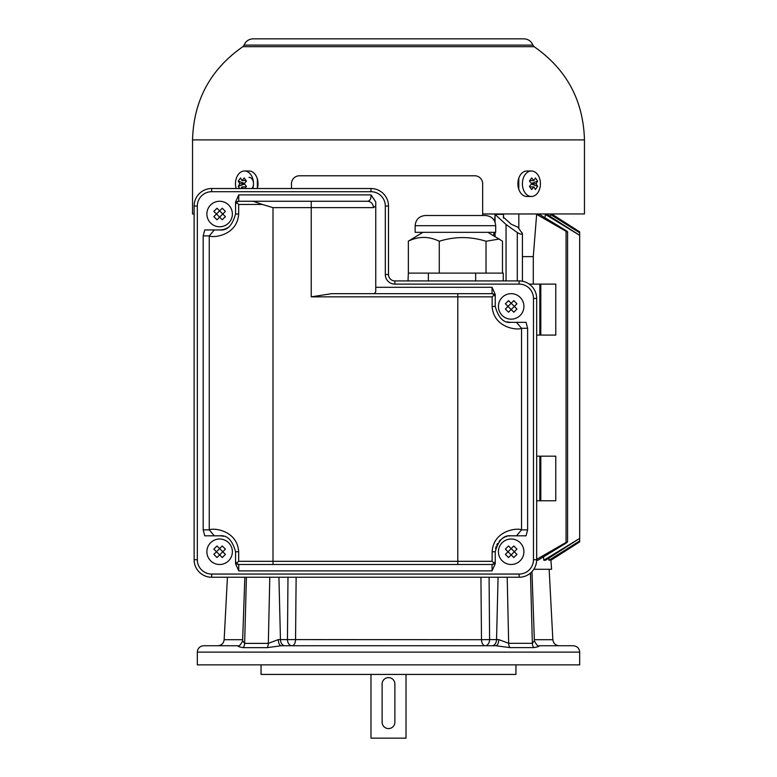 <?xml version="1.0" encoding="UTF-8"?>
<svg xmlns="http://www.w3.org/2000/svg" width="777" height="777" viewBox="0 0 777 777"><rect width="100%" height="100%" fill="white"/><g stroke="black" fill="none" stroke-linecap="round" stroke-linejoin="round"><path stroke-width="1.17" d="M533.284 284.11L533.284 256.624L536.645 214.374L539.384 214.374L566.074 230.594C568.016 231.954 568.016 232.197 566.074 231.303L536.645 214.374M522.426 256.624L533.284 256.624M540.802 456.167L555.778 456.167L555.778 500.776L539.85 500.776L539.85 456.167L540.802 456.167L540.802 500.776M539.85 335.091L539.85 284.11L555.778 284.11L555.778 335.091L536.664 335.091M536.664 456.167L539.85 456.167M539.85 500.776L536.664 500.776M566.074 230.594C568.016 231.954 568.016 232.197 566.074 231.303L566.074 542.424C567.997 541.53 567.997 541.763 566.074 543.142L537.898 560.246L536.654 560.246M536.664 559.343L566.074 542.424C567.997 541.53 567.997 541.763 566.074 543.142M543.793 560.246L579.681 538.412L545.551 560.246L543.793 560.246L543.541 556.847M548.97 560.246L579.681 540.938L549.815 560.246L548.97 560.246L548.824 558.197M579.321 541.394L579.681 541.87L550.932 560.246L550.883 559.566M533.828 569.279L551.592 569.279L550.932 560.246L579.681 541.87M493.725 235.684L493.978 232.333M494.687 221.309L495.056 214.384L495.066 222.193M517.288 280.924L517.288 232.537L506.041 224.475L495.066 214.384M506.041 280.924L506.041 224.475M503.525 216.152L503.234 217.006L511.169 224.194L517.851 227.166L522.435 233.595M522.066 232.75C522.523 234.712 520.93 234.644 517.288 232.537M495.056 214.374L503.525 214.374M539.85 284.11L529.215 284.11M579.681 538.412L579.681 235.314L545.289 214.374L546.979 214.374L579.681 235.314M545.036 217.783L545.289 214.374M579.681 540.938L579.681 232.789L550.398 214.374L579.681 232.789M550.252 216.433L550.398 214.374M579.681 232.576L579.681 231.857L552.33 214.374L579.681 231.857M552.292 215.064L552.389 214.005M518.822 214.005L552.593 213.947M503.525 214.005L482.663 214.005M406.021 674.426L406.021 738.15L370.979 738.15L370.979 674.426M382.129 683.983L382.129 722.221L382.129 683.983A6.371 6.371 0 0 1 388.5 677.612A6.371 6.371 0 0 1 394.871 683.983L394.871 722.221L394.871 683.983M394.871 722.221A6.371 6.371 0 0 1 388.5 728.593A6.371 6.371 0 0 1 382.129 722.221M518.803 189.345L518.793 178.166M257.352 178.963L257.362 188.461M194.133 213.947L192.541 213.947L192.541 139.909L584.459 139.909C583.342 100.379 566.559 69.299 534.129 46.678L532.886 45.115C531.206 41.152 528.214 39.064 523.912 38.85L253.088 38.85C248.786 39.064 245.794 41.152 244.114 45.115L532.886 45.115M584.459 139.909L584.459 213.947L482.663 213.947M515.947 664.869L515.947 674.426L261.053 674.426L261.053 664.869M197.319 652.117L197.319 664.869L579.681 664.869L579.681 652.117C579.292 648.251 577.175 646.124 573.3 645.745L538.985 645.745C539.481 646.347 537.752 646.969 533.789 647.61L509.877 647.6L495.823 645.745L281.264 645.745L267.152 647.639L243.23 647.639C239.258 646.988 237.529 646.357 238.053 645.745L203.7 645.745C199.825 646.124 197.708 648.251 197.319 652.117L579.681 652.117M244.842 577.243L242.618 640.928L244.638 643.385A6.371 4.885 -90 0 1 243.23 647.639M246.416 577.243L244.638 643.385L268.327 643.385L278.302 639.597A6.371 2.972 -90 0 0 281.264 645.745M296.134 577.243L295.551 639.714A6.371 3.603 -90 0 1 291.958 645.745A6.371 4.507 -90 0 1 287.451 639.597L481.507 639.714L480.924 577.243M485.11 645.745A6.371 3.603 90 0 1 481.507 639.714L489.607 639.597A6.371 4.507 -90 0 1 485.11 645.745M489.083 577.243L489.607 639.597L498.747 639.597A6.371 2.933 -90 0 1 495.823 645.745M498.747 639.597L508.673 643.307L532.362 643.317L534.323 640.947M219.629 229.943L214.326 229.943L209.256 235.897C213.296 238.141 237.306 235.548 238.665 214.005L238.665 204.448L236.344 202.36L235.557 204.448L235.557 214.005C232.362 225.583 227.059 230.895 219.629 229.943A15.928 15.928 0 0 0 228.302 227.37M211.577 229.943L214.306 229.943M214.335 229.934L204.749 229.943L203.185 235.897L209.256 235.897L209.256 529.865L214.326 535.819L219.629 535.819C227.059 534.867 232.362 540.18 235.557 551.757L235.557 563.743L235.557 551.757L238.665 551.757C237.306 530.215 213.296 527.622 209.256 529.865L203.185 529.865L203.185 235.897M511.169 535.819L516.472 535.819L521.542 529.865C517.511 527.622 493.492 530.215 492.142 551.757L495.24 551.757L495.24 563.743L492.055 570.872L492.055 564.5L494.463 563.412L495.24 561.315L495.24 551.757C498.436 540.18 503.749 534.867 511.169 535.819A15.928 15.928 0 0 0 508.644 536.023M506.925 536.402A15.928 15.928 0 0 0 505.924 536.713M504.671 537.208A15.928 15.928 0 0 0 502.573 538.344M500.709 539.743A15.928 15.928 0 0 0 499.087 541.365M497.591 543.434A15.928 15.928 0 0 0 496.726 545.027M496.076 546.668A15.928 15.928 0 0 0 495.571 548.533M519.23 535.819L516.491 535.819M516.462 535.819L526.048 535.819L527.612 529.865L521.542 529.865L521.542 328.292L516.472 322.338L511.169 322.338C503.749 323.3 498.436 317.987 495.24 306.41L495.24 294.415L495.24 306.41L492.142 306.41C493.492 327.952 517.501 330.536 521.542 328.292L527.612 328.292L527.612 529.865M457.799 293.667L492.055 293.667A3.186 3.186 0 0 1 495.24 296.853L494.454 294.755L492.142 296.853L457.799 296.853L457.799 293.667L331.633 293.667L311.237 296.853L311.237 207.634L272.999 207.634L272.999 561.315L457.799 561.315L457.799 296.853L311.237 296.853M492.142 551.757L492.142 561.315L494.454 563.403M495.24 563.743L495.24 561.315A3.186 3.186 0 0 1 492.055 564.5L272.999 564.5L457.799 564.5L457.799 561.315L492.142 561.315M238.665 204.448L262.344 204.448L272.999 207.634M373.436 207.634A6.371 5.925 -90 0 0 367.511 201.262L238.743 201.262L311.237 201.262L311.237 207.634L373.436 207.634L375.757 205.983L375.757 291.725L374.32 293.667M367.511 201.262C369.988 200.903 371.153 198.776 371.017 194.891L375.757 201.894L375.757 205.983M494.454 294.755L492.055 293.667L492.055 287.296L495.24 294.415M507.245 321.853A15.928 15.928 0 0 0 511.169 322.338M516.501 322.338L519.123 322.338M527.612 328.292L526.048 322.338L516.462 322.338M236.344 563.403L238.665 561.315L272.999 561.315L272.999 564.5L238.743 564.5L236.344 563.412L235.557 561.315A3.186 3.186 0 0 0 238.743 564.5L238.743 570.872L235.557 563.743M223.553 536.315A15.928 15.928 0 0 0 219.629 535.819M214.297 535.819L211.684 535.819M203.185 529.865L204.749 535.819L214.335 535.819M238.665 214.005L235.557 214.005L235.557 202.02L238.743 194.891L238.743 201.262L236.344 202.35M235.557 202.02L235.557 204.448A3.186 3.186 0 0 1 238.743 201.262A3.186 3.186 0 0 0 235.557 204.448M262.344 204.448L253.098 201.262M211.665 188.52L370.979 188.52A17.521 17.521 0 0 1 388.5 206.041L388.5 274.543A6.371 6.371 0 0 0 394.871 280.924L519.133 280.924A17.521 17.521 0 0 1 536.664 298.446L536.664 559.722A17.521 17.521 0 0 1 519.133 577.243L211.665 577.243A17.521 17.521 0 0 1 194.133 559.722L194.133 206.041A17.521 17.521 0 0 1 211.665 188.52L211.665 191.705A14.336 14.336 0 0 0 197.319 206.041L197.319 559.722A14.336 14.336 0 0 0 211.665 574.057L519.133 574.057A14.336 14.336 0 0 0 533.478 559.722L533.478 298.446A14.336 14.336 0 0 0 519.133 284.11L394.871 284.11A9.557 9.557 0 0 1 385.314 274.543L385.314 206.041A14.336 14.336 0 0 0 370.979 191.705L211.665 191.705M244.92 188.52L246.455 186.373L244.221 183.741L239.763 183.741L238.267 186.373L244.464 184.052M244.464 183.421L238.267 181.109L239.763 183.741M244.221 183.741L246.455 181.109L244.231 177.952L241.987 180.585L240.501 177.952L238.267 181.109M241.987 180.585L246.076 180.585M241.016 188.52L241.987 186.898L243.308 188.52M241.987 186.898L246.076 186.898M238.267 186.373L239.695 188.52M252.846 188.52A12.743 9.013 -90 0 0 244.483 170.998A12.743 9.013 -90 0 0 236.13 188.52M257.352 188.52A12.743 9.013 -90 0 0 248.99 170.998L244.483 170.998M248.99 177.37A6.371 4.507 90 0 1 253.156 181.303A6.371 4.507 90 0 1 252.175 188.248M531.672 183.741L529.438 186.373L531.662 189.53L533.906 186.898L535.392 189.53L537.626 186.373L536.13 183.741L537.626 181.109L535.392 177.952L533.906 180.585L531.662 177.952L529.438 181.109L531.672 183.741L536.13 183.741M533.906 180.585L529.817 180.585M537.626 181.109L531.429 183.43M531.429 184.052L537.626 186.373M533.906 186.898L529.817 186.898M537.781 192.754A12.743 9.013 90 0 0 539.733 178.865A12.743 9.013 90 0 0 531.41 170.998A12.743 9.013 90 0 0 522.397 183.741A12.743 9.013 90 0 0 531.41 196.484A12.743 9.013 90 0 0 537.781 192.754M531.41 170.998L526.903 170.998A12.743 9.013 90 0 0 517.89 183.741A12.743 9.013 90 0 0 526.903 196.484L531.41 196.484M291.482 188.52L291.482 183.741A7.964 7.964 0 0 1 299.456 175.777L474.698 175.777A7.964 7.964 0 0 1 482.663 183.741L482.663 215.511M518.822 213.947L518.822 228.438M216.472 214.005L219.629 210.858L222.785 214.005L219.629 217.162L216.472 214.005L213.84 216.637L216.997 219.794L219.629 217.162L222.261 219.794L225.417 216.637L222.785 214.005L225.417 211.373L222.261 208.217L219.629 210.858L216.997 208.217L213.84 211.373L216.472 214.005L213.84 211.373M219.629 210.858L222.261 208.217M225.417 211.373L222.785 214.005L225.417 216.637M219.629 217.162L216.997 219.794M228.642 223.018A12.743 12.743 0 0 0 222.931 201.699A12.743 12.743 0 0 0 207.313 217.307A12.743 12.743 0 0 0 228.642 223.018M508.012 306.41L511.169 303.253L514.325 306.41L511.169 309.567L508.012 306.41L505.38 309.042L508.537 312.199L511.169 309.567L513.801 312.199L516.958 309.042L514.325 306.41L516.958 303.778L513.801 300.621L511.169 303.253L508.537 300.621L505.38 303.778L508.012 306.41L505.38 303.778M511.169 303.253L513.801 300.621M516.958 303.778L514.325 306.41L516.958 309.042M511.169 309.567L508.537 312.199M520.182 315.423A12.743 12.743 0 0 0 514.471 294.104A12.743 12.743 0 0 0 498.863 309.712A12.743 12.743 0 0 0 520.182 315.423M508.012 551.757L511.169 548.601L514.325 551.757L511.169 554.904L508.012 551.757L505.38 554.389L508.537 557.536L511.169 554.904L513.801 557.536L516.958 554.389L514.325 551.757L516.958 549.116L513.801 545.969L511.169 548.601L508.537 545.969L505.38 549.116L508.012 551.757L505.38 549.116M511.169 548.601L513.801 545.969M516.958 549.116L514.325 551.757L516.958 554.389M511.169 554.904L508.537 557.536M520.182 560.761A12.743 12.743 0 0 0 514.471 539.442A12.743 12.743 0 0 0 498.863 555.05A12.743 12.743 0 0 0 520.182 560.761M216.472 551.757L219.629 548.601L222.785 551.757L219.629 554.904L216.472 551.757L213.84 554.389L216.997 557.536L219.629 554.904L222.261 557.536L225.417 554.389L222.785 551.757L225.417 549.116L222.261 545.969L219.629 548.601L216.997 545.969L213.84 549.116L216.472 551.757L213.84 549.116M219.629 548.601L222.261 545.969M225.417 549.116L222.785 551.757L225.417 554.389M219.629 554.904L216.997 557.536M228.642 560.761A12.743 12.743 0 0 0 222.931 539.442A12.743 12.743 0 0 0 207.313 555.05A12.743 12.743 0 0 0 228.642 560.761M487.907 232.333L502.476 241.161L502.476 273.115L475.66 273.115L475.66 280.924M475.66 273.115L408.343 273.115L408.343 241.161L422.911 232.333M499.456 238.995L486.023 241.258C470.435 236.373 454.856 236.373 439.277 241.258L439.277 273.115M486.023 241.258L486.023 273.115L503.253 273.115L503.253 280.924M439.277 241.258C428.933 236.179 418.628 236.15 408.343 241.161M495.687 225.699L495.687 232.333L415.141 232.333L415.141 225.699C415.744 219.512 419.143 216.113 425.33 215.511L485.489 215.511C491.686 216.113 495.085 219.512 495.687 225.699L415.141 225.699M428.37 273.115L428.37 280.924M408.032 280.924L408.343 273.115M540.802 335.091L540.802 284.11M495.066 232.333L495.066 236.461M257.614 187.956L257.614 187.432M257.614 180.041L257.614 179.487M192.541 139.909C193.658 100.379 210.441 69.299 242.871 46.678L534.129 46.678M227.428 577.243L224.155 639.714L242.657 639.714M267.152 647.639A6.371 4.089 -90 0 0 268.327 643.385L269.804 577.243M278.302 639.597L280.458 639.597A6.371 4.507 -90 0 0 284.965 645.745M278.924 577.243L280.458 639.597L287.451 639.597L287.985 577.243M492.035 645.745A6.371 4.507 -90 0 0 496.542 639.597L498.076 577.243M507.196 577.243L508.673 643.307A6.371 4.089 -90 0 0 509.877 647.6M533.789 647.61A6.371 4.885 -90 0 1 532.362 643.317L530.477 573.076M534.343 639.714L552.845 639.714C553.379 643.405 555.497 645.415 559.207 645.745M492.142 296.853L492.142 306.41M238.665 561.315L238.665 551.757M375.757 287.296L492.055 287.296M492.055 570.872L238.743 570.872M238.743 194.891L371.017 194.891M194.133 206.041L197.319 206.041M194.133 559.722L197.319 559.722M211.665 577.243L211.665 574.057M519.133 577.243L519.133 574.057M536.664 559.722L533.478 559.722M536.664 298.446L533.478 298.446M519.133 280.924L519.133 284.11M394.871 280.924L394.871 284.11M388.5 274.543L385.314 274.543M388.5 206.041L385.314 206.041M370.979 188.52L370.979 191.705M567.589 231.847L567.589 541.88M522.426 233.673L522.426 281.235M242.871 46.678L244.114 45.115M224.155 639.714C223.621 643.405 221.503 645.415 217.793 645.745M242.618 640.928C240.481 645.017 238.957 646.629 238.053 645.745M538.985 645.745C538.121 646.697 536.586 645.075 534.382 640.899M531.963 571.658L534.382 640.938M549.154 569.279L552.845 639.714M503.525 213.947L503.525 218.172"/></g></svg>
